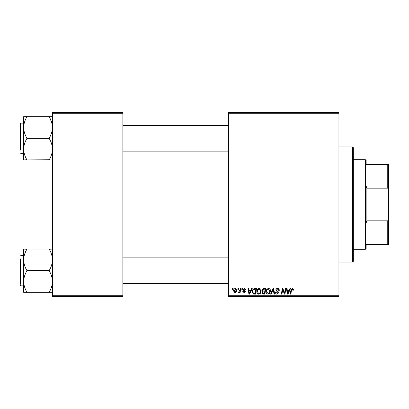 <?xml version="1.0" encoding="UTF-8"?>
<svg xmlns="http://www.w3.org/2000/svg" width="409" height="409" viewBox="0 0 409 409"><rect width="100%" height="100%" fill="white"/><g stroke="black" fill="none" stroke-linecap="round" stroke-linejoin="round"><path stroke-width="0.61" d="M228.508 112.475L338.938 112.475L338.938 113.278L228.508 113.278L228.508 112.475M256.806 291.704C256.796 289.925 257.609 288.841 259.245 288.452C260.538 288.688 261.177 289.495 261.172 290.871L260.405 293.35L258.739 294.199C257.409 293.953 256.765 293.12 256.806 291.704M250.906 290.053L251.596 288.524L252.225 288.524L249.623 294.122L248.912 294.122L248.145 288.524L248.728 288.524L248.917 290.053L250.906 290.053M292.323 288.452L293.468 289.684L293.417 290.196L292.834 290.267L292.89 289.782L292.287 289.107L291.52 290.16L290.85 294.122L290.262 294.122L290.952 290.017L292.323 288.452M275.794 290.093C275.896 289.045 276.484 288.498 277.547 288.452C278.723 288.514 279.301 289.143 279.286 290.344L278.703 290.416L278.555 289.587L277.512 289.107L276.372 290.042L276.525 290.533L278.043 291.484L278.703 292.711L277.133 294.199C276.121 294.137 275.574 293.596 275.497 292.573L276.085 292.394L277.154 293.544L278.12 292.747L275.794 290.093M270.559 294.122L273.002 288.524L273.749 288.524L274.603 294.122L274.015 294.122L273.284 289.321L271.182 294.122L270.559 294.122M266.116 291.704C266.106 289.925 266.919 288.841 268.56 288.452C269.848 288.688 270.487 289.495 270.482 290.871L269.715 293.35L268.053 294.199C266.724 293.953 266.08 293.12 266.116 291.704M232.445 289.321L232.578 288.524L233.161 288.524L233.043 289.321L232.445 289.321M228.508 295.722L338.938 295.722L338.938 296.525L228.508 296.525L228.508 113.278M338.938 295.722L338.938 113.278M261.97 290.267L263.58 288.524L265.824 288.524L264.879 294.122L262.67 294.03L261.898 292.762L262.67 291.397L261.97 290.267M289.245 290.053L289.93 288.524L290.564 288.524L287.962 294.122L287.251 294.122L286.484 288.524L287.067 288.524L287.256 290.053L289.245 290.053M284.715 291.939L285.313 288.524L285.906 288.524L284.945 294.122L284.332 294.122L282.731 289.373L281.949 294.122L281.361 294.122L282.307 288.524L282.921 288.524L284.536 293.268L284.715 291.939M244.429 288.452L245.819 289.904L245.236 289.976L244.403 288.959L243.636 289.582L245.313 291.51L244.091 292.67L242.767 291.433L243.345 291.361L244.117 292.159L244.73 291.602L243.35 290.37L243.058 289.628L244.429 288.452M253.958 288.657L256.515 288.524L255.569 294.122L253.457 294.051L252.22 291.832C252.189 290.4 252.767 289.342 253.958 288.657M233.524 290.968C233.493 289.603 234.096 288.764 235.344 288.452L236.729 290.073C236.78 291.494 236.167 292.358 234.884 292.67L233.524 290.968M237.828 289.321L237.961 288.524L238.544 288.524L238.421 289.321L237.828 289.321M239.914 290.15L240.206 288.524L240.799 288.524L240.109 292.599L239.521 292.599L239.669 291.755L238.723 292.67L238.329 292.522L239.914 290.15M241.755 289.321L241.893 288.524L242.476 288.524L242.353 289.321L241.755 289.321M52.459 112.475L122.879 112.475L122.879 113.278L52.459 113.278L52.459 112.475M122.879 295.722L122.879 296.525L52.459 296.525L52.459 295.722L122.879 295.722L122.879 113.278M52.459 295.722L52.459 113.278M264.398 293.468L264.695 291.724L262.803 291.954L262.481 292.737L263.401 293.468L264.398 293.468M264.807 291.07L265.124 289.178L263.462 289.209L262.552 290.283L263.57 291.07L264.807 291.07M269.255 292.921L269.899 290.845L268.519 289.107C267.271 289.48 266.663 290.37 266.699 291.765L268.069 293.544L269.255 292.921M288.151 292.369L288.923 290.707L287.338 290.707L287.685 293.514L288.151 292.369M249.812 292.369L250.589 290.707L248.999 290.707L249.347 293.514L249.812 292.369M255.088 293.468L255.814 289.178L255.068 289.178C253.524 289.321 252.767 290.216 252.803 291.868L253.508 293.376L255.088 293.468M259.945 292.921L260.589 290.845L259.204 289.107C257.956 289.48 257.353 290.37 257.389 291.765L258.759 293.544L259.945 292.921M234.909 292.159L236.146 290.134L235.339 288.959L234.106 290.968L234.909 292.159M366.142 244.51L366.945 244.51L366.142 244.51L366.142 248.514L365.344 249.311L353.34 249.311M366.142 164.49L366.945 164.49L366.142 164.49L366.142 160.486L365.344 159.689L353.34 159.689M387.747 164.49L388.55 164.49L388.55 190.436L387.747 188.181L387.747 164.49L366.945 164.49L366.945 188.181L366.142 186.167L366.142 222.833L366.945 220.819L366.945 244.51L387.747 244.51L387.747 220.819L388.55 218.564L388.55 244.51L387.747 244.51M365.344 249.311L365.344 159.689M366.945 220.819L387.747 220.819M388.55 190.436L388.55 218.564M366.945 188.181L387.747 188.181M352.543 146.882L353.34 147.685L353.34 261.315L352.543 262.118L352.543 146.882L338.938 146.882M352.543 262.118L338.938 262.118M122.879 151.126L228.508 151.126M122.879 125.517L228.508 125.517M52.459 116.672L23.65 116.672L23.65 159.97L26.851 159.714C24.847 156.417 23.778 152.894 23.65 149.147C23.768 145.446 24.837 141.923 26.851 138.579L26.851 138.063C24.842 134.74 23.773 131.217 23.65 127.496L23.65 123.119L20.931 123.119L20.931 153.528L23.65 153.528M20.45 150.103L20.45 123.6L20.45 150.103M49.259 116.672L49.259 116.933C51.268 120.256 52.337 123.779 52.459 127.496C52.337 131.228 51.268 134.75 49.259 138.063L49.259 138.579C51.263 141.877 52.332 145.399 52.459 149.147C52.342 152.848 51.273 156.371 49.259 159.714L26.851 159.97M49.259 138.324L26.851 138.324M49.259 159.97L52.459 159.97M23.65 127.496C23.773 123.769 24.842 120.246 26.851 116.933L26.851 116.672M228.508 257.874L122.879 257.874M228.508 283.483L122.879 283.483M52.459 249.03L49.259 249.286C51.263 252.583 52.332 256.106 52.459 259.853C52.342 263.554 51.273 267.077 49.259 270.421L26.851 270.421C24.847 267.123 23.778 263.601 23.65 259.853L23.65 257.512M20.45 284.281L20.45 258.897M23.65 255.472L20.931 255.472L20.931 285.881L23.65 285.881L23.65 281.504C23.773 277.772 24.842 274.25 26.851 270.937L26.851 270.676M49.259 270.676L49.259 270.937C51.268 274.26 52.337 277.783 52.459 281.504C52.337 285.231 51.268 288.754 49.259 292.067L49.259 292.328L26.851 292.328L26.851 292.067C24.842 288.744 23.773 285.221 23.65 281.504L23.65 259.853C23.768 256.152 24.837 252.629 26.851 249.286L23.65 249.03L23.65 259.853M23.65 285.881L23.65 292.328L26.851 292.328M49.259 292.328L52.459 292.328M49.259 249.03L26.851 249.03M23.65 292.328L23.65 281.504M23.65 116.672L23.65 119.571M49.259 116.933L51.57 122.071M24.535 254.439L25.552 251.832M20.931 123.119L20.45 123.6M20.931 153.528L20.45 153.048M20.931 285.881L20.45 285.4M20.931 255.472L20.45 255.952"/></g></svg>
